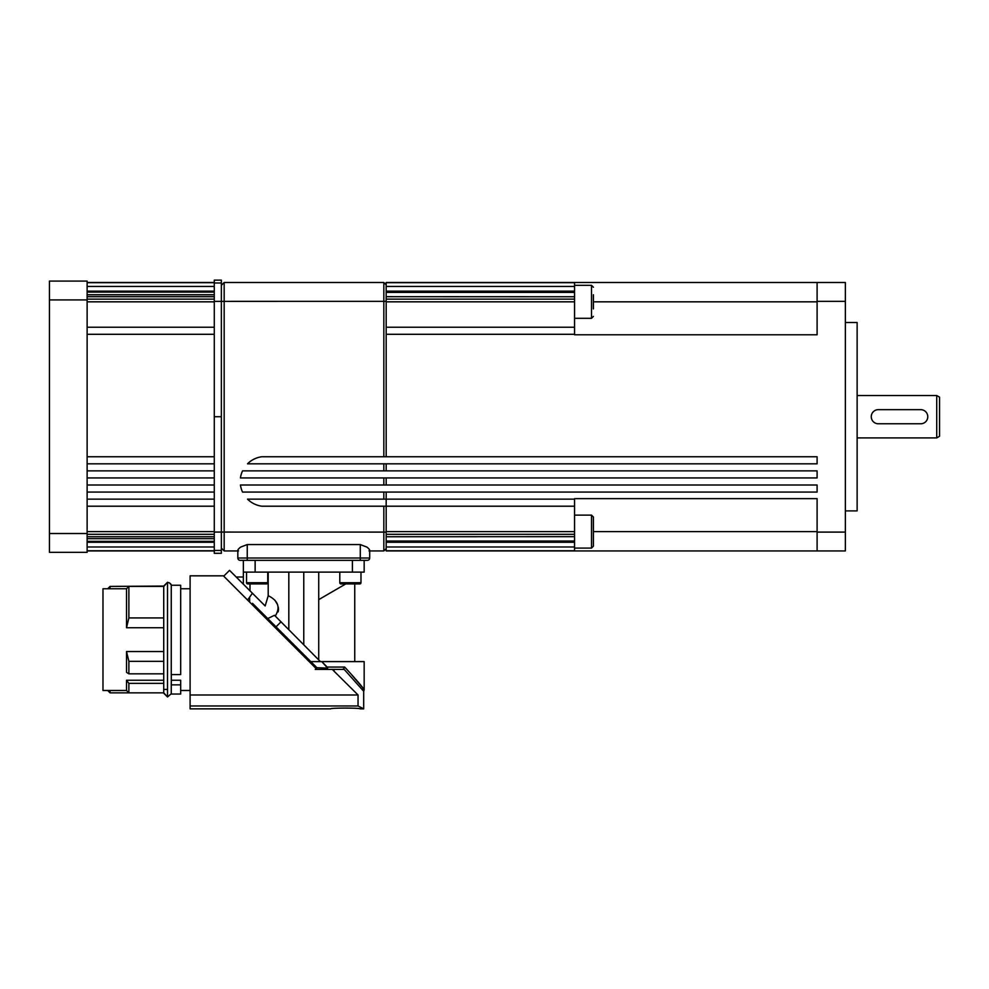 <?xml version="1.0" encoding="UTF-8"?>
<svg xmlns="http://www.w3.org/2000/svg" width="989" height="989" viewBox="0 0 989 989"><rect width="100%" height="100%" fill="white"/><g stroke="black" fill="none" stroke-linecap="round" stroke-linejoin="round"><path stroke-width="1.48" d="M171.295 680.247L180.678 680.247L180.678 684.87L171.258 684.87L171.258 683.139M107.677 690.495L110.039 692.844L163.729 692.844L167.512 696.973L171.258 693.722L167.512 696.973L163.729 693.202L163.729 586.057L110.039 586.415L107.677 588.764L102.98 588.764L126.518 588.764L128.879 586.415L128.879 617.927L163.729 617.927L163.729 627.731L126.518 627.731L126.518 588.764M177.155 585.241L171.258 585.241L171.258 674.597L180.678 674.597L180.678 585.241L171.258 585.241M334.072 669.417L334.072 671.21L358.043 694.983L332.279 669.417L344.221 669.417L363.692 691.274L363.754 688.95L351.725 674.894M163.729 689.432L167.5 689.432M171.258 684.87L171.258 694.031L180.678 694.031L180.678 684.87M180.678 690.495L190.098 690.495M190.098 588.764L180.678 588.764M102.98 588.764L102.98 690.495L126.518 690.495L128.879 692.844L128.879 683.35L126.518 680.247L163.729 680.247L163.729 692.844M171.258 585.55C171.505 584.252 170.269 583.164 167.524 582.286L163.729 586.415L128.879 586.415M223.724 576.167L229.535 570.356L252.418 593.239L247.584 600.051L223.378 575.821L190.098 575.821L190.098 694.983L358.043 694.983L358.043 705.973L190.098 705.973L190.098 708.866L330.61 708.866C329.708 707.852 360.948 707.852 360.045 708.866L363.692 708.866L358.043 705.973M845.36 510.905L857.129 510.905L857.129 322.525L845.36 322.525M237.83 550.341L237.83 558.006A2.349 2.349 0 0 0 240.191 560.355L352.393 560.355L352.393 572.124L364.162 572.124L364.162 560.355L360.28 560.355L367.339 560.355A2.349 2.349 0 0 0 369.701 558.006A2.349 2.349 0 0 1 369.008 559.663A2.349 2.349 0 0 0 369.701 558.006L369.701 550.341L369.701 558.006L360.28 558.006L360.28 560.355L352.393 560.355M238.522 550.898C237.224 550.527 237.904 549.266 240.587 547.115L247.25 544.556L360.28 544.556L366.944 547.115C369.626 549.266 370.306 550.527 368.996 550.898M243.368 560.355L243.368 572.124L352.393 572.124M243.368 577.007L236.198 577.007M327.458 669.059L327.643 668.082L327.458 669.059M257.214 608.012L257.214 609.644L251.701 604.143L252.516 603.327L316.95 667.748L315.281 669.417L332.279 669.417M315.281 669.417L327.161 669.417M355.83 583.906L359.811 583.906A1.174 1.174 0 0 0 360.985 582.731A1.174 1.174 0 0 1 359.811 583.906A1.174 1.174 0 0 0 360.985 582.731A1.174 1.174 0 0 1 359.811 583.906L340.97 583.906A1.174 1.174 0 0 1 339.796 582.731L339.796 572.124M246.545 582.731L267.735 582.731A1.174 1.174 0 0 1 266.56 583.906L247.72 583.906A1.174 1.174 0 0 1 246.545 582.731L246.545 572.124M574.56 515.121L591.521 515.121L591.521 548.091L574.56 548.091M817.099 550.935L574.56 550.935L574.56 498.641L817.099 498.641L817.099 550.935L845.36 550.935L845.36 282.495L817.099 282.495L817.099 334.789L574.56 334.789L574.56 282.495L845.36 282.495M591.521 548.091L593.4 546.2L593.4 517.012L591.521 515.121M574.56 541.02L386.18 541.02M574.56 285.339L591.521 285.339L591.521 318.31L574.56 318.31M593.4 308.889L593.4 294.759M386.18 292.41L574.56 292.41M857.129 437.904L936.719 437.904L939.55 436.273L939.55 397.158L936.719 395.526L857.129 395.526M936.719 395.526L936.719 437.904M214.279 294.759L87.131 294.759M87.131 550.935L214.279 550.935L214.279 416.715L221.351 416.715L221.351 280.134L214.279 280.134L214.279 416.715M87.131 334.294L214.279 334.294M87.131 327.235L214.279 327.235M87.131 282.495L214.279 282.495L87.131 282.495M87.131 506.195L214.279 506.195M87.131 499.136L214.279 499.136M87.131 492.065L214.279 492.065M87.131 485.006L214.279 485.006M87.131 477.934L214.279 477.934M87.131 470.875L214.279 470.875M87.131 463.816L214.279 463.816M87.131 456.745L214.279 456.745M214.279 550.935L214.279 553.296L221.351 553.296L221.351 416.715M920.71 409.656A7.059 7.059 0 0 1 927.781 416.715A7.059 7.059 0 0 1 920.71 423.774L878.331 423.774A7.059 7.059 0 0 1 871.26 416.715A7.059 7.059 0 0 1 878.331 409.656L920.71 409.656M574.56 536.668L386.18 536.743L386.18 550.935L574.56 550.935M259.86 583.906L254.42 583.906M278.132 611.882L278.441 610.188L278.132 611.882M278.478 609.471L278.292 607.147L278.478 609.471M277.6 604.712L274.806 600.1L277.6 604.712M268.242 595.699L265.151 605.96L252.418 593.239M362.357 689.16L363.692 691.274L364.162 689.865C362.938 687.429 356.448 679.826 344.679 667.056L327.174 667.068L321.771 661.616L327.643 668.082L316.95 667.748M269.824 620.635L252.516 603.327L251.701 604.143M268.204 572.124L268.204 595.687C278.23 600.669 280.579 607.456 275.239 616.06L275.239 616.048M247.584 600.051L249.698 602.14L249.624 598.024M341.885 669.417L343.43 669.034L344.691 667.068M364.162 689.877L364.162 661.616L310.806 661.616M267.759 618.558L274.485 615.294L281.024 621.846L276.03 626.841M320.411 661.616L281.024 621.846M249.994 590.816L249.994 583.906M243.368 572.124L243.368 584.178M288.813 572.124L288.813 629.622M318.718 572.124L318.718 659.527M318.718 599.631L345.804 583.906M303.759 572.124L303.759 644.581M574.56 499.136L386.18 499.136L386.18 492.065L383.831 492.065L383.831 499.136L386.18 499.136L386.18 506.195L383.831 506.195L383.831 550.935L369.701 550.935L383.831 550.935L386.18 548.586M386.18 284.844L383.831 282.495L383.831 456.745L386.18 456.745L386.18 327.235L574.56 327.235M386.18 327.235L386.18 282.681L574.56 282.681M224.169 550.935L221.351 548.116L224.169 550.935L237.83 550.935L224.169 550.935L224.169 282.495L221.351 285.314L224.169 282.495L383.831 282.495M386.18 470.875L386.18 463.816L383.831 463.816L383.831 470.875L817.099 470.875L817.099 477.934L383.831 477.934L383.831 485.006L817.099 485.006L817.099 492.065L386.18 492.065M383.831 477.934L240.438 477.934A24.948 24.948 0 0 1 242.552 470.875L383.831 470.875M383.831 463.816L247.51 463.816A24.948 24.948 0 0 1 261.825 456.745L383.831 456.745M383.831 506.195L261.825 506.195A24.948 24.948 0 0 1 247.51 499.136L383.831 499.136M383.831 492.065L242.552 492.065A24.948 24.948 0 0 1 240.438 485.006L383.831 485.006M386.18 282.495L574.56 282.495L386.18 282.681M386.18 477.934L386.18 485.006M574.56 506.195L386.18 506.195L386.18 536.743M386.18 456.745L817.099 456.745L817.099 463.816L386.18 463.816M386.18 296.688L574.56 296.762M386.18 334.294L574.56 334.294M316.134 668.564L247.782 600.224M360.045 706.974L363.692 708.866L360.045 706.974L363.692 708.866L360.045 708.866M190.098 694.983L190.098 705.973M126.518 627.731L128.879 617.927M126.518 651.541L128.879 661.332L163.729 661.332L163.729 673.843L128.879 673.843L126.518 672.322L126.518 651.541L163.729 651.541M126.518 690.495L126.518 680.247M128.879 661.332L128.879 673.843M163.729 683.35L128.879 683.35M253.369 604.18L252.121 603.723M110.039 586.415L110.039 588.764M110.039 690.495L110.039 692.844M87.131 552.344L49.45 552.344L87.131 552.344L87.131 281.086L49.45 281.086L49.45 552.344M163.729 586.057L163.729 587.379L163.729 586.057L167.512 582.286L167.512 696.973M386.18 541.354L574.56 541.354L386.18 541.329M247.25 560.355L247.25 558.006L237.83 558.006M360.28 544.556L360.28 558.006L247.25 558.006L247.25 544.556M238.522 559.663A2.349 2.349 0 0 0 240.191 560.355M367.339 560.355A2.349 2.349 0 0 0 369.008 559.663M360.985 572.124L360.985 582.731L339.796 582.731M87.131 541.354L214.279 541.354L87.131 541.329M87.131 301.83L214.279 301.83M87.131 299.123L214.279 299.123M87.131 292.076L214.279 292.076M87.131 291.174L214.279 291.174M87.131 286.451L214.279 286.451M87.131 282.681L214.279 282.681M87.131 550.749L214.279 550.749M87.131 546.979L214.279 546.979M87.131 542.256L214.279 542.256M87.131 534.307L214.279 534.307M87.131 531.6L214.279 531.6M255.137 572.124L255.137 560.355M214.279 301.361L386.18 301.336M214.279 282.99L221.351 282.99M214.279 550.44L221.351 550.44M214.279 532.07L386.18 532.094M817.099 532.094L845.36 532.094M817.099 301.336L845.36 301.336M817.099 531.6L593.4 531.6M817.099 301.83L593.4 301.83M386.18 542.256L574.56 542.256M386.18 546.979L574.56 546.979M386.18 534.307L574.56 534.307M386.18 531.6L574.56 531.6M386.18 286.451L574.56 286.451M386.18 291.174L574.56 291.174M386.18 301.83L574.56 301.83M386.18 299.123L574.56 299.123M386.18 292.076L574.56 292.076M386.18 550.749L574.56 550.749M87.131 299.914L49.45 299.914M87.131 533.516L49.45 533.516M171.035 584.697L169.465 582.83M171.295 674.065L171.295 683.807M267.735 582.731L267.735 572.124M591.521 318.31L593.4 316.431M87.131 538.671L214.279 538.671M87.131 296.688L214.279 296.688M87.131 292.101L214.279 292.101M87.131 536.743L214.279 536.743M591.521 285.339L593.4 287.23M354.742 583.906L354.742 661.616L354.742 583.906M386.18 292.101L574.56 292.101M363.692 691.274L363.692 708.866L363.692 691.274M330.61 708.866L190.098 708.866"/></g></svg>
